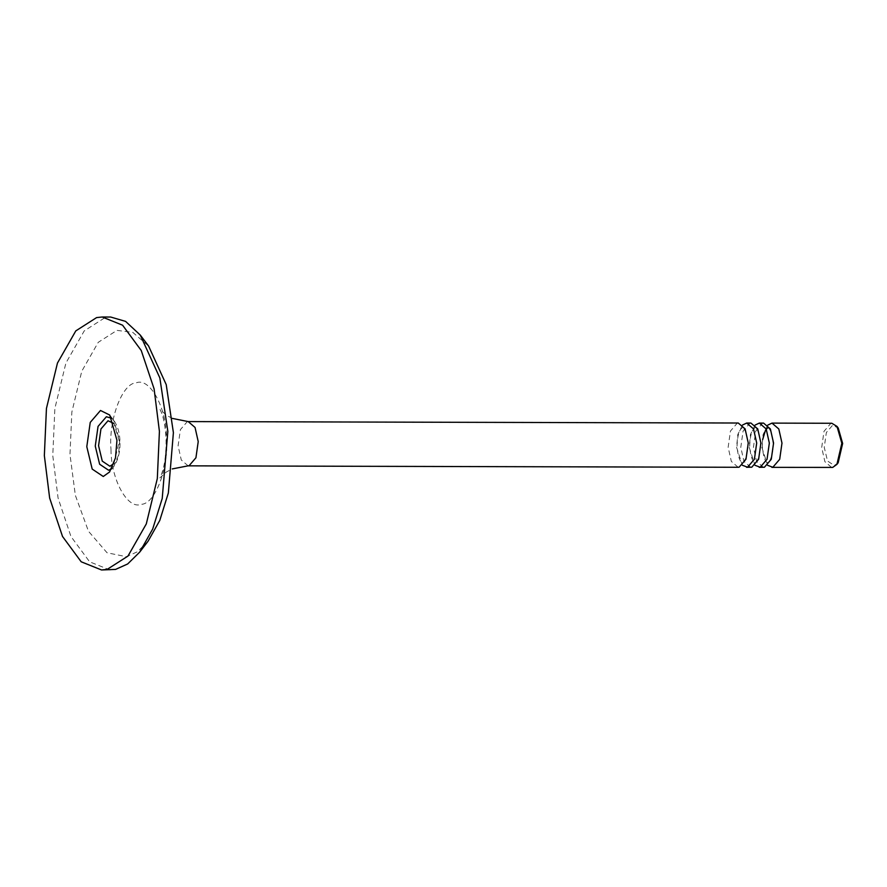 <?xml version="1.0" encoding="UTF-8"?>
<svg xmlns="http://www.w3.org/2000/svg" width="887" height="887" viewBox="0 0 887 887"><rect width="100%" height="100%" fill="white"/><g stroke="black" fill="none" stroke-linecap="round" stroke-linejoin="round"><path stroke-width="0.67" stroke-dasharray="4.43 3.33" d="M755.114 425.084L750.457 434.486L749.216 447.325L755.014 465.298M767.765 425.117L763.108 434.519L761.855 447.358L767.654 465.331M742.474 425.05L737.818 434.453L736.576 447.292L742.375 465.265M750.801 467.305L743.971 461.44L740.789 447.303L743.084 431.104L749.936 423.154L750.912 423.055M763.441 467.338L756.611 461.473L753.44 447.336L755.724 431.137L762.576 423.188L763.552 423.088M831.818 423.265L830.842 423.376L824.001 431.315L821.706 447.514L824.877 461.65L831.707 467.516M838.148 462.77L834.29 465.531L827.538 461.007L824.245 447.336L826.351 432.534L832.605 425.261L838.237 428.055M738.15 467.272L731.332 461.406L728.149 447.27L730.444 431.071L737.285 423.132L738.272 423.021M109.977 569.997L89.609 561.804L70.938 536.469L58.087 498.095L52.776 455.63L54.872 408.441L65.893 363.06L84.221 330.918L105.032 317.613L110.642 317.025M148.096 541.17L137.297 551.814L126.431 556.703L107.061 552.778L88.478 531.269L75.351 495.323L69.973 454.432L71.858 412.012L81.77 371.221L98.246 342.327L116.94 330.374L132.74 332.348L148.606 346.052M113.88 463.613L119.357 441.316L113.979 423.432M111.784 418.298L113.835 420.46L119.701 440.928L118.503 455.186L113.724 466.573L111.651 468.724M110.986 449.432C111.008 479.745 127.673 509.936 141.288 504.326C155.136 504.149 168.996 467.527 166.501 437.734C166.479 407.421 149.814 377.23 136.199 382.84C122.351 383.018 108.48 419.64 110.986 449.432M188.099 465.841L181.281 459.976L178.099 445.839L180.394 429.641L187.235 421.691L188.221 421.591M755.114 427.667L754.039 428.499C754.36 428.731 750.092 429.84 749.67 447.126C751.732 464.888 755.757 462.249 755.025 462.715L756.101 461.883C755.924 463.225 761.079 455.009 760.458 443.256C758.396 425.494 754.371 428.133 755.103 427.667L755.114 427.667M767.754 427.7L767.754 427.7C767.022 428.166 771.036 425.527 773.098 443.289C773.73 455.042 768.563 463.258 768.752 461.905L767.676 462.748C768.397 462.282 764.372 464.921 762.31 447.159L762.665 439.564M742.474 427.634L741.399 428.465C741.709 428.698 737.452 429.807 737.03 447.092C739.093 464.855 743.118 462.216 742.386 462.681L743.461 461.85C743.284 463.191 748.44 454.976 747.819 443.223C745.756 425.461 741.732 428.099 742.463 427.634L742.474 427.634M109.733 415.049L113.835 420.46C117.561 425.727 119.612 432.59 119.978 441.072C120.333 451.55 118.248 460.054 113.724 466.573L109.589 471.962M172.388 418.42L166.457 415.26L160.015 409.384L161.512 412.699C163.84 418.553 165.348 427.113 166.046 438.4C166.368 453.179 164.827 465.187 161.423 474.401L159.837 477.905L166.379 472.006L172.255 468.924"/><path stroke-width="1.33" d="M755.014 465.298L760.203 467.227L767.044 459.278L769.339 443.079L766.168 428.942L759.339 423.077L755.114 425.084M767.654 465.331L772.843 467.261L779.684 459.311L781.979 443.112L778.808 428.975L771.978 423.11L767.765 425.117M742.375 465.265L747.564 467.194L754.405 459.244L756.7 443.045L753.518 428.909L746.699 423.044L742.474 425.05M746.699 423.044L750.912 423.055L757.742 428.92L760.913 443.056L758.618 459.255L751.777 467.205L746.577 467.294M759.339 423.077L763.552 423.088L770.382 428.953L773.564 443.09L771.269 459.289L764.417 467.238L759.217 467.327M771.867 467.36L832.682 467.416L836.907 464.389L841.83 443.267L837.006 426.425L831.818 423.265L771.978 423.11M837.006 426.425L838.237 428.055L842.65 443.456L838.148 462.77L836.907 464.389M748.273 443.023L745.978 459.222L739.137 467.172L738.15 467.272L188.099 465.841L189.086 465.73L195.927 457.781L198.222 441.593L195.051 427.456L188.221 421.591L738.272 423.021L745.102 428.887L748.273 443.023M86.793 446.671L92.193 469.079L103.269 476.496L109.589 471.962L115.487 457.903L116.962 440.307L109.733 415.049L100.497 410.481L90.241 422.4L86.793 446.671M44.35 455.608L46.446 408.419L57.467 363.038L75.794 330.895L96.605 317.59L102.216 317.003L122.583 325.196L141.255 350.531L154.105 388.905L159.416 431.37L157.321 478.559L146.288 523.94L127.961 556.082L107.161 569.387L101.55 569.975L81.183 561.781L62.511 536.447L49.65 498.073L44.35 455.608M102.216 317.003L110.642 317.025L125.577 321.382L140.257 335.053L159.848 377.94L167.843 431.392L162.221 498.494L152.697 529.018L139.691 552.124L127.673 563.966L115.587 569.41L101.55 569.975M140.257 335.053L148.606 346.052L166.213 384.603L173.397 432.645L168.353 492.961L159.793 520.403L148.096 541.17L139.691 552.124M113.979 423.432L108.003 420.771L100.941 428.975L98.568 445.695L102.282 461.14L109.91 466.252L113.88 463.613M111.651 468.724L108.602 470.243L99.632 464.234L95.264 446.083L98.047 426.414L106.362 416.757L111.784 418.298M767.754 427.7L765.525 430.162L762.665 439.564M172.255 468.924L188.099 465.841M188.221 421.591L172.388 418.42"/></g></svg>
